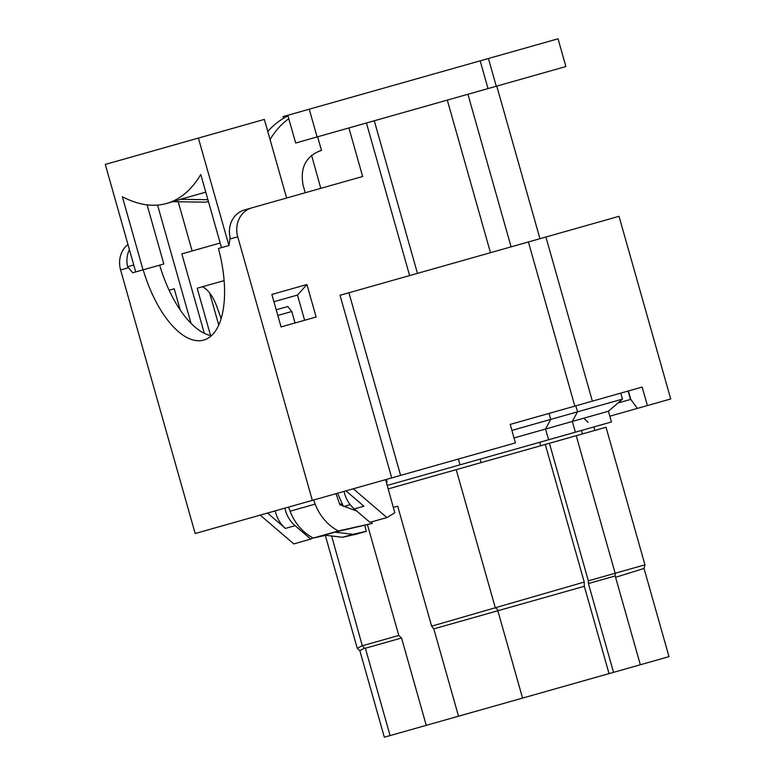 <?xml version="1.0" encoding="UTF-8"?>
<svg xmlns="http://www.w3.org/2000/svg" width="776" height="776" viewBox="0 0 776 776"><rect width="100%" height="100%" fill="white"/><g stroke="black" fill="none" stroke-linecap="round" stroke-linejoin="round"><path stroke-width="1.16" d="M644.08 568.624L668.99 656.651L640.336 664.76L615.203 575.957L588.402 583.542L588.344 580.836L644.953 564.821L643.983 568.653M609.034 673.616L584.318 586.297L433.803 628.87L458.519 716.209L640.336 664.76M458.519 716.209L384.333 737.2L359.812 650.54M523.393 697.857L508.484 702.067M565.229 686.013L533.316 695.044M607.075 674.169L575.152 683.2M514.032 437.945L545.538 429.031L550.717 419.418L622.468 399.116L620.771 393.122M549.02 413.424L550.717 419.418L511.898 430.399M608.413 411.241L611.459 421.969L460.003 464.834L548.574 439.769L545.538 429.031L608.413 411.241L622.468 399.116M458.364 459.053L460.003 464.834L387.224 485.427M397.69 506.185L393.316 507.426L397.69 506.185L431.64 626.164L584.241 582.058L545.295 444.444L388.184 488.899M584.318 586.297L584.241 582.058M495.932 607.986L498.386 610.615M545.295 444.444L606.027 427.256L644.953 564.821M362.256 645.583L357.3 648.358A65.009 65.009 0 0 0 359.88 650.686M364.536 648.173L359.841 650.637M331.614 535.983L362.324 645.807M431.64 626.164L433.803 628.87M362.654 645.68L398.796 635.457L401.551 637.998L365.127 648.309M401.551 637.998L426.257 725.337M398.796 635.457L367.475 524.76M644.022 568.439L615.581 577.295M613.535 672.346L588.402 583.542M615.203 575.957L615.155 573.251L576.228 435.685M588.344 580.836L549.418 443.271M581.486 430.457L582.466 433.92M282.998 116.633L558.051 38.8L565.898 66.542L295.656 143.017L287.799 115.275L282.998 116.633L283.483 118.33M205.776 192.157L180.546 199.296L207.91 199.704M177.064 200.489L180.546 199.296M208.395 201.421L205.756 202.167L172.883 201.673M295.035 322.981L291.786 311.496L277.818 315.454M133.744 264.994L127.613 266.731A24.027 21.427 -105.8 0 1 129.408 249.668M143.026 269.854L122.336 196.716A228.26 103.276 -105.8 0 0 166.607 203.457A228.26 103.276 -105.8 0 0 200.78 174.513L221.48 247.66L218.454 248.514L228.93 245.546L230.123 237.718A24.027 21.427 -105.8 0 1 244.508 209.927L251.822 207.861A24.027 21.427 74.2 0 0 237.747 236.806L312.33 500.375L195.174 533.529L120.6 269.961A24.027 21.427 -105.8 0 1 127.933 244.459M447.306 100.104L490.49 252.695M467.928 94.265L511.103 246.855M127.613 266.731L128.438 267.739L120.6 269.961M211.382 335.727A86.495 39.139 74.2 0 1 159.662 265.149L132.696 272.783L128.438 267.739M409.612 275.577L366.437 122.986M348.909 127.943L362.644 176.501L251.822 207.861M192.128 250.968L178.208 201.76M305.24 192.739L303.193 185.59C299.866 168.373 305.453 156.8 319.974 150.883L321.536 150.495L317.597 136.809M318.441 151.369L321.536 150.495M276.217 309.789L287.789 306.51L291.786 311.496M228.93 245.546L198.384 138.079L105.284 164.425L135.713 271.93M286.606 198.016L264.364 119.407L198.384 138.079M174.231 288.788L169.119 290.234L174.231 288.788L180.245 310.051M159.662 265.149L163.823 263.976L147.091 204.854M204.301 333.311L181.826 253.888L220.171 243.034M288.769 118.689C281.232 124.228 274.995 131.192 270.067 139.564M287.974 115.876C280.33 119.688 273.598 124.878 267.769 131.454M281.067 326.929L316.123 317.015L306.927 284.52L271.872 294.444L281.067 326.929M306.927 284.52L297.48 295.055L273.938 301.719M218.454 248.514A86.495 39.139 74.2 0 1 203.71 340.082A86.495 39.139 74.2 0 1 143.172 269.815M221.121 318.674L216.659 306.103C212.857 296.131 208.123 289.681 202.458 286.751M391.715 477.909L515.429 442.902L510.201 424.404L574.841 406.11L642.15 387.069L647.388 405.567L670.716 398.961L619.025 216.32L340.024 295.268L391.715 477.909L312.33 500.375M320.779 188.345L311.574 155.287M304.609 320.275L297.48 295.055M386.39 479.423L387.03 481.731L386.564 483.041M353.284 488.783L386.923 517.563L394.8 512.761L385.614 479.636M224.109 280.621L197.191 288.235L210.587 335.571M209.666 292.969L218.754 325.076M350.17 504.652L343.477 506.544L337.55 493.235M191.032 323.35L157.567 205.077M260.183 515.128L293.832 543.908L310.788 539.107L295.093 525.682A28.828 25.715 -105.8 0 1 284.908 508.135M267.507 513.062L285.452 528.408L295.093 525.682M275.276 510.86A28.828 25.715 74.2 0 0 285.452 528.408M386.923 517.563L369.968 522.364L354.263 508.93L363.905 506.204L345.96 490.859M335.969 493.681L339.917 504.798L343.254 506.03M325.687 535.294L313.242 538.059A48.054 42.855 74.2 0 1 290.079 511.209L288.536 507.106M313.64 500.006L315.182 504.099A48.054 42.855 74.2 0 0 338.346 530.959L372.199 523.422L334.844 532.181L352.954 534.305L342.497 537.264L324.387 535.139L334.844 532.181M371.82 521.831L372.199 523.422M356.708 511.025L344.127 506.359M310.788 539.107L312.844 537.855M354.263 508.93A28.828 25.715 -105.8 0 1 344.088 491.392M588.121 422.338L583.765 418.215M617.948 403.006L630.781 399.378L637.358 408.399L609.82 416.198M637.358 408.399L647.388 405.567M630.781 399.378L628.366 390.968M352.954 534.305L366.243 531.347L355.786 534.305L342.497 537.264M366.243 531.347L364.875 525.497M338.346 530.959L313.242 538.059M348.317 507.911L344.864 506.156M342.846 505.127L339.413 503.372M575.375 432.183L572.339 421.446L577.528 411.833L575.831 405.838M495.398 608.122L456.21 469.645M522.568 698.08L497.852 610.751M362.295 645.787L364.71 648.367M390.085 735.57L365.35 648.144M480.121 459.14L481.101 462.603M539.698 442.281L540.678 445.744M317.093 136.945L309.246 109.203M488.424 58.501L496.271 86.243M488.026 88.58L480.179 60.838M374.284 120.765L417.459 273.356M237.747 236.806L229.909 239.027M400.6 475.397L348.919 292.756M592.369 401.153L545.916 237.01M528.398 241.966L574.841 406.11M631.557 400.435L630.519 399.456L628.094 391.046M315.182 504.099L290.079 511.209M357.261 648.309L325.309 535.382M594.823 430.428L593.844 426.955M539.95 238.698L496.776 86.107M176.414 200.674L166.607 203.457"/></g></svg>

